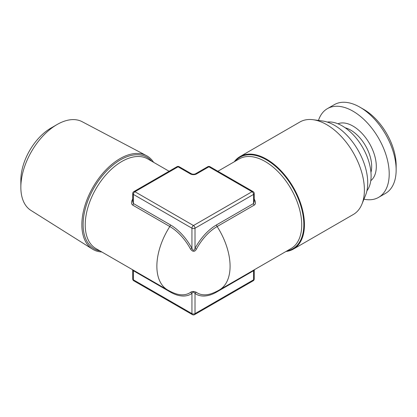 <?xml version="1.0" encoding="UTF-8"?>
<svg xmlns="http://www.w3.org/2000/svg" width="417" height="417" viewBox="0 0 417 417"><rect width="100%" height="100%" fill="white"/><g stroke="black" fill="none" stroke-linecap="round" stroke-linejoin="round"><path stroke-width="0.63" d="M133.815 280.818L192.383 314.632A2.179 1.256 -60 0 1 191.935 313.631L133.367 279.817A2.179 1.256 180 0 1 132.726 278.926A2.179 2.179 0 0 0 133.815 280.818A2.179 1.256 -60 0 1 133.367 279.817L133.367 270.711L170.355 292.067A41.158 23.764 -120 0 0 191.935 293.469C192.649 291.744 193.676 291.744 195.015 293.469A2.179 1.777 124.9 0 1 196.433 292.369A39.495 22.805 120 0 0 213.16 292.995A51.765 51.765 0 0 0 219.358 289.945A51.765 29.888 60 0 0 230.08 266.249A51.765 29.888 -120 0 0 217.137 226.53A39.495 22.805 120 0 0 196.433 249.09C194.775 252.05 192.805 252.05 190.517 249.09A39.495 22.805 -120 0 0 169.813 226.53A51.765 29.888 120 0 0 156.87 266.249A51.765 29.888 -60 0 0 167.592 289.945A51.765 51.765 0 0 0 173.79 292.995A39.495 22.805 -120 0 0 190.517 292.369C191.888 291.175 193.858 291.175 196.433 292.369M254.224 193.504A2.179 2.179 0 0 0 253.135 191.617A2.179 1.256 -60 0 0 252.04 191.721A2.179 1.256 60 0 1 253.583 194.395L253.583 203.501L254.224 201.755L254.224 193.504A2.179 1.256 180 0 1 253.583 194.395L195.015 228.208A2.179 1.256 180 0 1 191.935 228.208A2.179 1.256 120 0 1 193.472 225.534L252.04 191.721L208.886 166.81L196.558 173.925A4.358 2.518 0 0 1 190.392 173.925L178.064 166.81L134.905 191.721L193.472 225.534A2.179 1.256 60 0 1 195.015 228.208L195.015 248.37C194.155 250.982 193.128 250.982 191.935 248.37A41.158 23.764 -120 0 0 170.355 224.857L133.367 203.501L132.726 201.755L132.726 193.504A2.179 1.256 180 0 0 133.367 194.395L133.367 203.501A2.179 1.256 -60 0 1 132.82 205.174C131.131 203.96 131.089 201.927 132.695 199.076M132.726 278.926L132.726 270.68L133.367 270.711A2.179 1.256 120 0 0 133.263 270.122M190.517 249.09L191.935 248.37L191.935 228.208L133.367 194.395A2.179 1.256 120 0 1 134.905 191.721A2.179 1.256 -120 0 0 133.815 191.617A2.179 2.179 0 0 0 132.726 193.504M147.847 183.516L159.122 177.006M254.224 199.097A2.179 0.328 143.9 0 0 254.255 199.076C255.887 202.125 255.845 204.158 254.13 205.174A2.179 1.256 -120 0 1 253.583 203.501L216.595 224.857A41.158 23.764 120 0 0 195.015 248.37L196.433 249.09M254.224 278.926A2.179 1.256 180 0 1 253.583 279.817A2.179 1.256 -120 0 1 253.135 280.818A2.179 2.179 0 0 0 254.224 278.926L254.224 270.68L253.583 270.711L216.595 292.067A41.158 23.764 120 0 1 195.015 293.469L195.015 313.631A2.179 1.256 180 0 1 191.935 313.631L191.935 293.469A2.179 1.777 55.1 0 0 190.517 292.369M176.975 166.701A2.179 1.256 -120 0 1 178.064 166.81A2.179 1.256 -60 0 1 179.154 166.701A2.179 2.179 0 0 0 176.975 166.701L133.815 191.617M227.828 177.006L239.108 183.516M207.796 166.701A2.179 1.256 -120 0 1 208.886 166.81A2.179 1.256 -60 0 1 209.975 166.701A2.179 2.179 0 0 0 207.796 166.701L195.469 173.816C194.14 174.342 192.81 174.342 191.481 173.816L179.154 166.701M153.592 162.312A53.996 31.176 120 0 0 146.43 155.619A53.996 31.176 120 0 0 105.032 170.829A53.996 31.176 120 0 0 81.852 224.753A53.996 31.176 120 0 0 92.449 249.121A53.996 31.176 120 0 0 101.826 251.977M57.072 124.537L50.91 128.097A42.508 24.54 120 0 0 20.85 180.16L20.85 187.275A51.228 29.576 -60 0 1 57.072 124.537A51.228 29.576 -60 0 1 82.118 121.686L146.43 155.619M20.85 187.275A51.228 29.576 120 0 0 30.905 210.392L92.449 249.121M361.92 204.153A53.402 30.832 60 0 0 364.401 190.032A53.402 30.832 -120 0 0 313.167 119.721L322.643 121.008A46.985 27.126 -120 0 1 367.726 182.875A46.985 27.126 60 0 1 365.537 195.302L361.92 204.153A53.402 30.832 60 0 1 353.345 214.479L293.375 249.1A53.402 30.832 -120 0 0 304.436 224.654A53.402 30.832 -120 0 0 281.126 170.913A53.402 30.832 -120 0 0 239.973 156.604A53.402 30.832 -120 0 0 234.234 161.806M313.167 119.721A53.402 30.832 -120 0 0 299.943 121.983L239.973 156.604M286.005 251.467A53.402 30.832 -120 0 0 293.375 249.1M327.225 122.061A40.871 23.597 60 0 1 356.389 138.355A40.871 23.597 60 0 1 371.104 175.927A40.871 23.597 -120 0 1 366.918 190.814M363.942 199.201A51.223 29.576 -120 0 0 378.605 197.377A51.223 29.576 -120 0 0 386.455 156.328A51.223 29.576 -120 0 0 352.996 111.193A51.223 29.576 60 0 0 327.381 108.655L334.319 104.651A51.223 29.576 60 0 1 359.928 107.19A51.223 29.576 -120 0 0 359.928 107.19A51.223 29.576 -120 0 1 396.15 169.922A51.223 29.576 -120 0 1 385.543 193.373L378.605 197.377M318.468 120.44A51.223 29.576 60 0 1 327.381 108.655M363.786 109.416L359.928 107.19L363.786 109.416A45.771 26.427 -120 0 1 396.15 165.476L396.15 169.922M167.592 289.945L95.946 248.584A51.765 29.888 -60 0 1 85.224 224.883A51.765 29.888 -60 0 1 107.821 172.789A51.765 29.888 -60 0 1 147.712 158.919L169.083 171.257M170.355 224.857A2.179 1.256 -60 0 1 169.813 226.53L132.82 205.174M190.392 173.925A2.179 1.256 -60 0 1 191.481 173.816M254.13 205.174L217.137 226.53A2.179 1.256 -120 0 1 216.595 224.857M219.358 289.945L291.003 248.584A51.765 29.888 -120 0 0 301.726 224.883A51.765 29.888 -120 0 0 279.129 172.789A51.765 29.888 -120 0 0 239.233 158.919L217.867 171.257M216.595 292.067A2.179 1.256 60 0 1 216.767 291.342M253.135 280.818L194.567 314.632A2.179 1.256 -120 0 0 195.015 313.631L253.583 279.817L253.583 270.711A2.179 1.256 60 0 1 253.687 270.122M253.583 194.994L253.583 199.003M196.558 173.925A2.179 1.256 -120 0 0 195.469 173.816M170.355 292.067A2.179 1.256 120 0 0 170.183 291.342M99.95 250.893A52.855 30.519 -60 0 1 83.119 224.56A52.855 30.519 -60 0 1 109.775 167.827A52.855 30.519 -60 0 1 151.72 161.233M287 250.893A52.855 30.519 -120 0 0 303.831 224.56A52.855 30.519 -120 0 0 277.175 167.827A52.855 30.519 -120 0 0 235.23 161.233M345.187 127.774A29.696 17.144 60 0 1 350.681 130.104A29.696 17.144 -120 0 1 370.953 172.398M370.786 180.681A32.969 19.036 -120 0 0 374.143 153.904A32.969 19.036 -120 0 0 352.996 126.096A32.969 19.036 60 0 0 337.932 123.776M253.135 191.617L209.975 166.701M192.383 314.632A2.179 2.179 0 0 0 194.567 314.632M254.224 270.68L254.479 269.669M132.726 270.68L132.47 269.669"/></g></svg>
